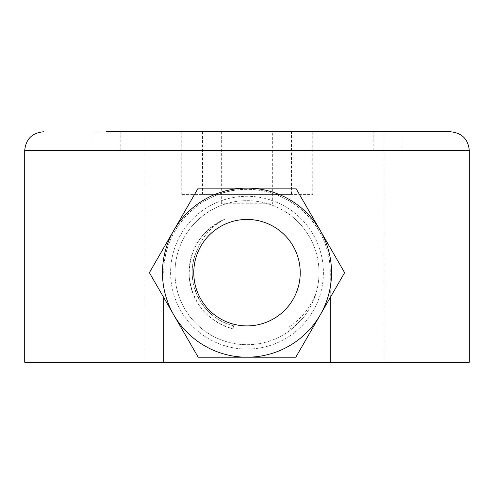 <?xml version="1.0" encoding="UTF-8"?>
<svg xmlns="http://www.w3.org/2000/svg" width="494" height="494" viewBox="0 0 494 494"><rect width="100%" height="100%" fill="white"/><g stroke="black" fill="none" stroke-linecap="round" stroke-linejoin="round"><path stroke-width="0.37" stroke-dasharray="2.47 1.85" d="M330.282 362.219L330.282 272.676C330.894 227.845 292.22 188.733 247.019 189.387C201.953 188.597 163.076 227.833 163.718 272.676A83.282 83.282 0 0 1 247 189.387A83.282 83.282 0 0 1 330.282 272.676L330.282 297.493M163.718 362.219L163.718 297.493M323.397 272.676A76.397 76.397 0 0 1 208.801 338.835A76.397 76.397 0 0 1 208.801 206.511A76.397 76.397 0 0 1 323.397 272.676A76.397 76.397 0 0 1 208.801 338.835A76.397 76.397 0 0 1 208.801 206.511A76.397 76.397 0 0 1 323.397 272.676M272.676 131.781L221.324 131.781L272.676 131.781L272.676 203.794L221.324 203.794L272.676 203.794M291.46 131.781L202.54 131.781L291.46 131.781L291.46 194.401L202.54 194.401L291.46 194.401M469.3 362.219L24.7 362.219M349.017 362.219L384.085 362.219L349.017 362.219L384.085 362.219L349.017 362.219L349.017 131.781L401.986 131.781L349.017 131.781L349.017 362.219M109.915 131.781L109.915 362.219L144.983 362.219L109.915 362.219L144.983 362.219L109.915 362.219L109.915 131.781L144.983 131.781L109.915 131.781L144.983 131.781L144.983 362.219L144.983 131.781M120.196 150.565L92.014 150.565L120.196 150.565L120.196 131.781L92.014 131.781L106.105 131.781M181.249 194.401L181.249 131.781L312.751 131.781L312.751 194.401L181.249 194.401L312.751 194.401M387.895 150.565L401.986 150.565L387.895 150.565M302.649 318.482L291.398 329.375A72.013 72.013 0 0 1 179.328 297.295A72.013 72.013 0 0 1 244.586 200.7A72.013 72.013 0 0 1 316.172 292.707C313.338 302.452 308.627 311.251 302.044 319.105A72.013 72.013 0 0 0 264.518 202.824A72.013 72.013 0 0 0 176.556 287.638A72.013 72.013 0 0 0 291.398 329.375L289.404 326.824L291.435 329.424L302.044 319.105M289.404 326.824C301.927 318.272 310.85 306.898 316.172 292.707M295.807 357.211L344.614 272.676L295.807 188.14L198.193 188.14L149.386 272.676L198.193 357.211L295.807 357.211L344.614 272.676L295.807 188.14L198.193 188.14L149.386 272.676L198.193 357.211L295.807 357.211L344.614 272.676L295.807 188.14L198.193 188.14L149.386 272.676L198.193 357.211L295.807 357.211M173.789 230.408A84.536 84.536 0 0 1 320.211 230.408A84.536 84.536 0 0 1 247 357.211A84.536 84.536 0 0 1 173.789 230.408M233.619 325.997L232.902 328.856L233.619 325.997L231.377 325.194L233.662 325.818C200.589 318.55 182.169 278.153 197.89 248.377C203.429 235.23 212.531 225.443 225.202 219.009A57.922 57.922 0 0 0 232.902 328.856C207.134 320.872 192.58 303.514 189.221 276.776C188.751 249.822 200.749 230.568 225.202 219.009M197.89 248.377A54.791 54.791 0 0 0 231.377 325.194M469.3 150.565L24.7 150.565M221.324 131.781L221.324 203.794M401.986 150.565L401.986 131.781M373.804 150.565L373.804 131.781M92.014 150.565L92.014 131.781M384.085 362.219L384.085 131.781L384.085 362.219M202.54 131.781L202.54 194.401"/><path stroke-width="0.74" d="M330.282 297.493L330.282 362.219L163.718 362.219L163.718 297.493M106.105 131.781L450.516 131.781C461.927 132.892 468.189 139.154 469.3 150.565L469.3 362.219L330.282 362.219M469.3 150.565L24.7 150.565L24.7 362.219L163.718 362.219M450.516 131.781L120.196 131.781M144.983 131.781L109.915 131.781M312.751 131.781L181.249 131.781M198.193 188.14L295.807 188.14L344.614 272.676L295.807 357.211L198.193 357.211L149.386 272.676L198.193 188.14M331.536 272.676A84.536 84.536 0 0 1 225.122 354.328A84.536 84.536 0 0 1 173.789 230.408A84.536 84.536 0 0 1 331.536 272.676M300.228 272.676A53.229 53.229 0 0 0 220.386 226.579A53.229 53.229 0 0 0 220.386 318.772A53.229 53.229 0 0 0 300.228 272.676M24.7 150.565C25.811 139.154 32.073 132.892 43.484 131.781"/></g></svg>
